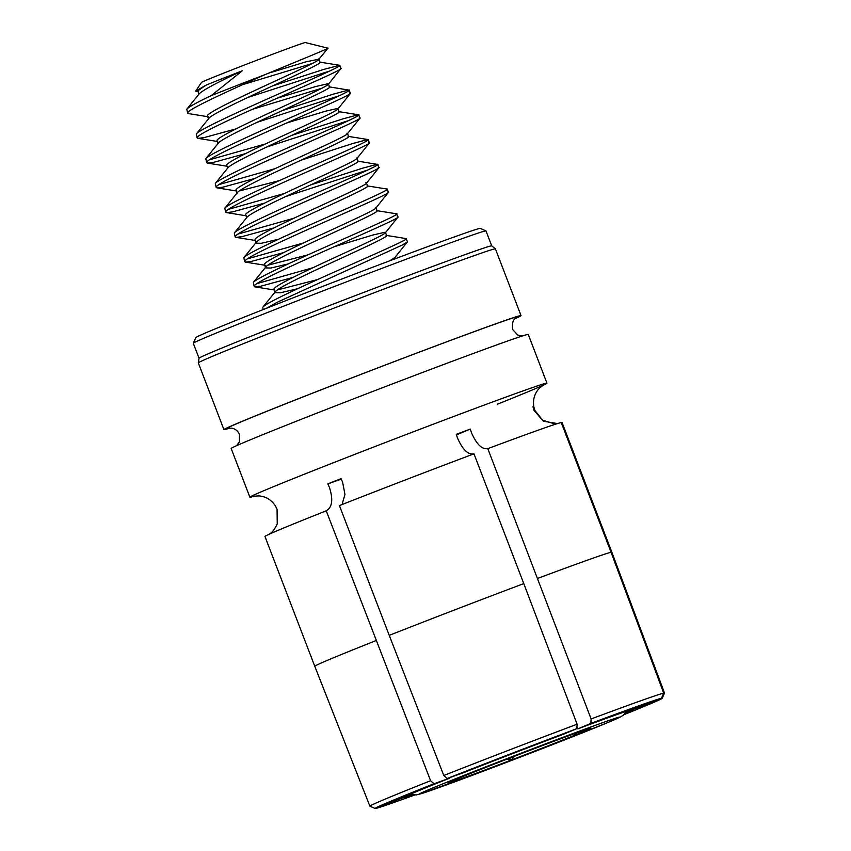 <?xml version="1.0" encoding="UTF-8"?>
<svg xmlns="http://www.w3.org/2000/svg" width="851" height="851" viewBox="0 0 851 851"><rect width="100%" height="100%" fill="white"/><g stroke="black" fill="none" stroke-linecap="round" stroke-linejoin="round"><path stroke-width="1.28" d="M254.364 496.122A159.116 2.5 -21 0 1 249.875 497.207A159.116 2.5 -21 0 1 465.986 411.873A159.116 2.5 -21 0 1 546.959 383.163A159.116 2.5 -21 0 1 497.346 404.225M473.975 453.838A159.116 2.5 -21 0 0 339.421 505.59L389.237 635.367A159.116 2.5 -21 0 1 523.78 583.605L473.975 453.838C468.093 454.955 462.593 449.658 457.476 437.935L456.264 434.34A138.405 2.17 -21 0 1 463.37 431.67A138.405 2.17 -21 0 1 470.263 429.095L471.475 432.691C476.603 444.413 482.091 449.711 487.974 448.594A159.116 2.5 -21 0 1 561.245 422.511L611.05 552.278L663.716 693.129L661.418 698.288L632.697 709.33A123.065 1.936 159 0 0 577.765 728.882L590.849 723.403L591.115 718.967L487.804 448.658M341.272 479.102L327.858 483.879A138.405 2.17 -21 0 1 341.06 478.656L342.591 482.134L344.974 494.41L342.357 503.441M327.858 483.879L329.39 487.346C333.337 499.505 332.284 507.324 326.231 510.813L326.433 510.728M275.437 505.93A138.405 2.17 -21 0 1 275.394 505.909A138.405 2.17 -21 0 1 275.394 505.866L277.064 509.281L277.245 523.897C272.256 534.428 268.884 533.737 268.384 534.683M369.877 806.163L314.764 666.259L264.959 536.492A159.116 2.5 -21 0 1 326.231 510.813L430.595 780.718A157.797 2.479 159 0 0 369.877 806.163L375.036 808.45L403.757 797.398A123.065 1.936 159 0 1 449.7 778.154L434.053 783.718L430.595 780.718M554.788 423.883L542.715 420.277L534.854 410.395L533.811 406.735L533.056 407.033M557.511 423.564L543.406 421.234L534.045 410.427L533.003 406.767A138.405 2.17 -21 0 1 533.822 406.704A138.405 2.17 -21 0 1 533.811 406.735M199.049 358.218A156.754 2.457 -21 0 1 411.958 274.171A156.754 2.457 -21 0 1 491.729 245.865L485.995 230.929A156.754 2.457 -21 0 0 485.964 230.898A156.754 2.457 -21 0 0 406.214 259.215A156.754 2.457 -21 0 0 193.315 343.24A156.754 2.457 -21 0 0 193.305 343.283L199.049 358.228L198.315 362.866A159.116 2.5 159 0 0 198.315 362.898L223.93 429.627A159.116 2.5 -21 0 1 440.041 344.293A159.116 2.5 -21 0 1 521.014 315.583A159.116 2.5 -21 0 1 515.493 318.444M521.014 315.583L495.399 248.854A159.116 2.5 159 0 0 495.388 248.832A159.116 2.5 159 0 0 414.426 277.564A159.116 2.5 159 0 0 198.315 362.866M625.325 713.17A123.065 1.936 159 0 0 633.506 709.308L633.367 709.074M193.315 343.24L195.836 337.581A152.382 2.393 -21 0 1 402.789 255.906A152.382 2.393 -21 0 1 480.315 228.387L485.964 230.898M546.959 383.163L528.258 334.443A159.116 2.5 159 0 0 447.275 363.154A159.116 2.5 159 0 0 231.174 448.488L249.875 497.207M229.951 428.053A159.116 2.5 -21 0 1 223.93 429.627M562.054 422.49L611.858 552.256L664.525 693.097L662.227 698.256L633.506 709.308M523.78 583.605L577.106 724.212A157.797 2.479 159 0 0 443.786 775.495L447.254 778.505L462.891 772.931A123.065 1.936 159 0 1 563.766 734.126L576.84 728.647L577.106 724.212M456.434 434.893L470.263 429.095M576.935 727.158L577.765 728.882M404.48 796.93L375.844 808.418A153.808 2.415 159 0 0 414.65 795.036M389.237 635.367L443.786 775.495M434.053 783.718A153.808 2.415 159 0 0 375.036 808.45M623.794 714.755A153.808 2.415 159 0 0 662.216 698.277L664.514 693.118A157.797 2.479 159 0 0 664.525 693.097M576.84 728.647A153.808 2.415 159 0 0 447.254 778.505M663.716 693.129A157.797 2.479 159 0 0 591.115 718.967M661.418 698.288A153.808 2.415 159 0 0 590.849 723.403M404.565 797.376A123.065 1.936 159 0 0 412.448 794.887M573.531 734.03L576.776 734.402A76.558 1.202 159 0 0 590.945 728.158A76.558 1.202 159 0 0 585.148 729.903A76.558 1.202 159 0 0 527.865 751.114A76.558 1.202 159 0 0 462.21 776.825A76.558 1.202 159 0 0 448.52 782.697A76.558 1.202 159 0 0 448.03 783.026A76.558 1.202 159 0 0 453.838 781.314L455.03 779.793M453.721 780.346L453.838 781.314A76.558 1.202 159 0 0 511.121 760.103L514.547 756.231M198.698 92.004L195.677 91.068L201.527 82.387A55.592 0.872 -21 0 1 201.878 82.164A55.592 0.872 -21 0 1 255.736 60.666A55.592 0.872 -21 0 1 305.318 42.55L327.943 48.188L318.944 59.219L320.136 62.314M195.677 91.068L205.974 85.185L198.017 90.727L198.857 94.238M268.618 73.165L306.403 61.719L318.944 59.219M242.492 84.706L312.285 63.495M318.348 58.996C323.827 58.708 299.69 69.782 269.746 83.589C239.939 97.312 209.378 111.843 207.516 115.481L208.357 118.991M277.235 98.195L315.912 86.472L327.848 83.749L328.305 84.366L340.964 68.527L339.528 65.293L319.753 62.112M251.992 109.46L321.784 88.249M327.848 83.749C333.326 83.462 309.2 94.535 279.256 108.343C249.439 122.065 218.877 136.596 217.016 140.245L217.856 143.755M286.734 122.948L325.412 111.226L337.358 108.502L337.815 109.119L350.378 93.536L349.282 90.185L329.252 86.866M337.358 108.502C342.825 108.215 318.7 119.289 288.755 133.096C258.938 146.819 228.376 161.35 226.515 164.998L227.706 168.094C229.568 164.445 260.129 149.914 289.936 136.192C319.891 122.384 344.017 111.311 338.538 111.598M291.648 135.405L343.049 118.832L358.08 114.789L358.782 114.938L359.877 118.289L347.314 133.873L346.857 133.256C352.325 132.969 328.199 144.042 298.254 157.85C268.448 171.572 237.886 186.103 236.025 189.752L236.865 193.262M239.248 190.964L279.309 180.625M348.048 136.351C353.516 136.064 329.39 147.138 299.446 160.945C269.629 174.668 239.067 189.199 237.206 192.847L237.004 193.634M301.158 160.169L352.559 143.585L367.579 139.543L368.281 139.692L369.377 143.042L356.814 158.626L356.356 158.02C361.835 157.722 337.709 168.806 307.754 182.603C277.947 196.326 247.386 210.857 245.524 214.505L246.716 217.601C248.577 213.952 279.139 199.421 308.945 185.699C338.889 171.891 363.015 160.818 357.548 161.105M365.866 182.774C371.334 182.476 347.208 193.56 317.263 207.357C287.447 221.079 256.885 235.61 255.023 239.259L256.013 243.141L261.342 243.29L278.724 239.174M367.047 185.869C372.525 185.571 348.399 196.655 318.444 210.452C288.638 224.175 258.076 238.706 256.215 242.354L256.013 243.141M367.26 185.89L387.035 189.06L388.471 192.294L375.823 208.133L375.365 207.527C380.833 207.24 356.707 218.313 326.763 232.11C296.956 245.843 266.395 260.363 264.533 264.012L265.512 267.895L270.841 268.044L288.223 263.927M267.757 265.235L307.817 254.885M334.252 246.716L372.919 235.004L384.865 232.28L385.322 232.887L397.981 217.048L396.534 213.814L376.77 210.644M376.546 210.623C382.025 210.325 357.899 221.409 327.954 235.206C298.137 248.928 267.576 263.459 265.714 267.108L265.512 267.895M384.865 232.28C390.343 231.993 366.207 243.067 336.262 256.864C306.456 270.597 275.894 285.117 274.033 288.766L275.011 292.648L280.351 292.797L297.722 288.691M277.256 289.989L317.317 279.639M386.056 235.376C391.524 235.078 367.398 246.162 337.453 259.959C307.636 273.682 277.086 288.212 275.224 291.861L275.011 292.648M205.974 85.185A62.336 0.979 -21 0 1 242.29 70.793C217.207 82.462 202.846 90.142 199.198 93.823M319.54 62.091C325.008 61.804 300.882 72.878 270.937 86.674C241.12 100.407 210.569 114.938 208.708 118.576M329.039 86.845C334.517 86.557 310.381 97.631 280.436 111.438C250.63 125.161 220.069 139.692 218.207 143.33M358.08 114.789C364.845 113.853 333.826 127.416 295.382 144.457C257.119 161.413 217.899 179.38 215.303 183.465L227.706 168.094M310.658 184.922L362.058 168.338L377.078 164.296C383.844 163.36 352.835 176.923 314.391 193.964C276.128 210.92 236.897 228.898 234.302 232.972L246.716 217.601M386.577 189.05C393.343 188.114 362.335 201.676 323.891 218.728C285.628 235.674 246.407 253.651 243.811 257.725L256.215 242.354M396.087 213.803C402.853 212.867 371.834 226.43 333.401 243.482C295.127 260.427 255.906 278.405 253.311 282.479L265.714 267.108M405.587 238.557C412.352 237.62 381.344 251.183 342.9 268.235C304.637 285.181 265.406 303.158 262.81 307.243L275.224 291.861M386.269 235.397L406.044 238.578L407.48 241.801L394.821 257.64L389.609 260.853M242.29 70.793L211.218 95.631A79.558 1.245 -21 0 1 264.278 74.952C226.77 91.663 190.698 108.237 187.986 112.3L187.667 113.162L188.443 113.587L208.197 116.757M247.567 97.546L329.486 71.09M211.218 95.631C197.272 102.216 189.135 106.737 186.794 109.205L187.667 113.162M272.65 85.898L324.05 69.325L339.528 65.293M262.81 307.243L263.076 309.626M397.268 216.899C404.034 215.963 373.025 229.525 334.581 246.567C296.318 263.523 257.087 281.5 254.502 285.574L254.183 286.447L254.96 286.872L260.821 286.202L293.276 277.33M253.311 282.489L254.183 286.447M256.864 283.617L312.891 267.735M387.769 192.145C394.534 191.209 363.526 204.772 325.082 221.813C286.819 238.769 247.588 256.736 244.992 260.821L244.684 261.693L245.46 262.119L251.322 261.448L283.766 252.577M243.801 257.736L244.684 261.693M247.364 258.864L303.392 242.982M378.269 167.392C385.035 166.456 354.016 180.018 315.583 197.06C277.309 214.016 238.089 231.983 235.493 236.067L235.174 236.94L235.95 237.355L241.822 236.695L274.267 227.823M234.302 232.983L235.174 236.94M237.865 234.11L293.893 218.228M368.77 142.638C375.536 141.702 344.517 155.265 306.073 172.306C267.81 189.262 228.589 207.229 225.994 211.314L225.675 212.186L226.451 212.601L232.312 211.942L264.767 203.07M285.574 196.57L367.494 170.115M367.579 139.543C374.344 138.607 343.325 152.169 304.892 169.211C266.618 186.167 227.398 204.134 224.802 208.218L225.675 212.186M228.355 209.357L284.383 193.475M359.26 117.885C366.026 116.949 335.017 130.511 296.574 147.553C258.31 164.509 219.079 182.476 216.494 186.56L216.175 187.433L216.952 187.848L222.813 187.188L255.268 178.316M215.303 183.465L216.175 187.433M218.856 184.603L274.884 168.721M349.761 93.131C356.526 92.185 325.518 105.758 287.074 122.799C248.811 139.755 209.58 157.722 206.984 161.807L206.676 162.679L207.453 163.094L213.314 162.435L245.758 153.563M266.576 147.063L348.485 120.608M282.149 110.651L333.549 94.078L348.57 90.036C355.335 89.1 324.327 102.663 285.883 119.704C247.62 136.66 208.389 154.627 205.804 158.711L206.676 162.679M209.357 159.839L265.384 143.968M340.262 68.378C347.027 67.431 316.008 81.005 277.575 98.046C239.301 115.002 200.081 132.969 197.485 137.054L197.166 137.915L197.943 138.341L203.804 137.681L236.259 128.809M257.066 122.299L338.985 95.844M339.07 65.282C345.836 64.336 314.827 77.909 276.384 94.95C238.12 111.906 198.889 129.873 196.294 133.958L197.166 137.915M407.384 242.067L402.034 245.152L277.437 302.169L266.523 308.264M357.76 161.137L377.78 164.445L378.876 167.796L366.324 183.38M264.278 74.952C303.445 58.719 334.783 46.039 326.901 48.39M510.27 757.869L511.121 760.103A76.558 1.202 159 0 0 576.776 734.402L576.595 732.924M576.255 733.041L576.776 734.402M506.622 759.283L511.121 760.103M229.174 428.106A156.456 2.457 -21 0 1 284.436 404.289A156.456 2.457 -21 0 1 438.914 344.761A156.456 2.457 -21 0 1 516.11 317.966M537.789 578.361A159.116 2.5 -21 0 1 611.05 552.278M314.764 666.259A159.116 2.5 -21 0 1 376.046 640.58M619.102 717.595A107.439 1.691 -21 0 1 507.749 761.911A107.439 1.691 -21 0 1 419.883 793.621A107.439 1.691 -21 0 1 531.247 749.305A107.439 1.691 -21 0 1 619.102 717.595M236.695 445.626L239.365 441.935L239.461 434.489C237.929 430.957 235.344 428.851 231.706 428.17L228.728 428.181M253.662 496.261L258.64 495.888C265.682 496.378 271.267 499.718 275.394 505.909M543.512 385.003L539.555 388.045C534.651 393.13 532.737 399.353 533.822 406.704M516.472 317.721L516.483 317.721C517.291 318.465 511.217 317.2 512.727 329.592L517.78 335.06L522.237 336.017M491.729 245.865L495.388 248.832M410.097 794.323L416.213 794.93L422.181 793.419L520.121 757.177L607.774 722.595L620.645 716.893L623.538 714.978L626.698 711.181M328.443 83.972L329.635 87.068M337.953 108.737L339.134 111.821M347.453 133.49L348.633 136.585M357.005 158.392L358.143 161.339M366.515 183.146L367.643 186.092M375.961 207.75L377.142 210.846M385.46 232.504L386.652 235.599M395.024 257.406L395.492 258.64M217.696 141.511L197.943 138.341M227.206 166.264L207.453 163.094M236.706 191.018L216.952 187.848M246.205 215.782L226.451 212.601M255.704 240.535L235.95 237.355M265.214 265.289L245.46 262.119M274.713 290.042L254.96 286.872M186.794 109.205L199.357 93.621M196.294 133.958L208.857 118.374M205.793 158.711L218.356 143.128M358.526 114.8L338.751 111.619M368.026 139.553L348.261 136.373M224.802 208.229L237.365 192.634"/></g></svg>
